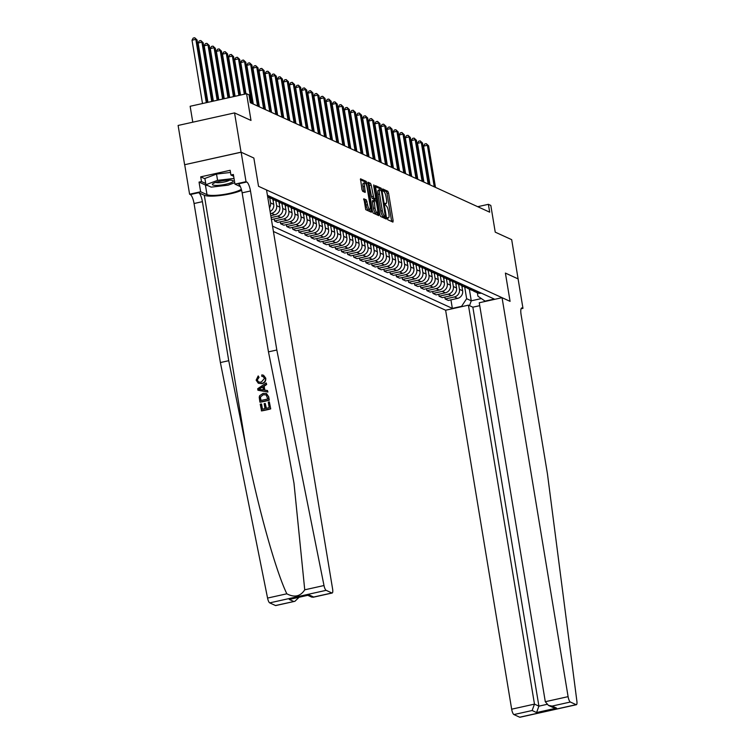 <?xml version="1.0" encoding="UTF-8"?>
<svg xmlns="http://www.w3.org/2000/svg" width="755" height="755" viewBox="0 0 755 755"><rect width="100%" height="100%" fill="white"/><g stroke="black" fill="none" stroke-linecap="round" stroke-linejoin="round"><path stroke-width="1.13" d="M387.324 218.544L387.834 219.771L392.921 222.093L393.147 220.771L388.551 193.025L387.815 191.26L382.728 188.939L383.087 191.1L383.748 191.393A5.096 1.368 77.5 0 1 386.098 197.027L386.475 199.339A5.096 1.368 77.5 0 1 386.05 203.614A5.096 1.368 77.5 0 1 385.767 203.576L385.041 203.265L384.946 204.199L386.116 205.737A5.096 1.368 77.5 0 1 388.466 211.372L388.853 213.684A5.096 1.368 77.5 0 1 388.429 217.959A5.096 1.368 77.5 0 1 388.136 217.912L387.419 217.6L387.324 218.544M363.919 198.782L365.722 209.654L371.366 212.24L371.583 210.919L366.26 181.408L360.522 178.812L361.947 189.552L362.683 191.308L365.184 192.431L364.552 186.428A4.256 1.142 77.5 0 1 364.901 182.852A4.256 1.142 77.5 0 1 367.109 187.599L370.129 205.87A4.256 1.142 77.5 0 1 369.78 209.437A4.256 1.142 77.5 0 1 367.572 204.699L366.335 199.896L363.75 198.82M518.1 278.954L511.692 239.665L495.233 232.144L490.816 205.435L488.381 204.322L489.684 212.174L250.32 102.699L249.018 94.847L246.583 93.733L190.147 106.276L192.78 122.197M241.053 152.18L184.616 164.722L241.147 152.227L253.85 158.031L241.053 152.18L234.55 112.91L251 120.432L246.583 93.733M518.194 278.935L505.397 273.084L510.078 301.349L258.531 186.306L253.85 158.031L258.531 186.306L266.543 189.967L332.596 588.928A4.87 1.312 77.5 0 1 332.191 593.015A4.87 1.312 77.5 0 1 331.907 592.977L326.132 590.334L269.695 602.877A4.87 1.312 -102.5 0 1 267.563 598.073L220.385 362.551L194.054 203.52A8.107 2.18 77.5 0 0 190.317 194.554L189.59 194.214L184.711 164.769M379.869 214.703L380.595 216.459L386.249 219.044L386.466 217.723L381.879 189.967L381.143 188.212L375.405 185.617L379.869 214.703M378.802 215.637L373.159 213.061L372.423 211.296L367.959 182.21L370.469 183.333L371.205 185.088L373.8 198.103L375.49 198.848L375.631 197.517L373.687 185.796L373.782 184.862L374.357 186.107L378.802 215.637M184.616 164.722L178.114 125.453L234.55 112.91M273.414 231.474L445.62 310.23L511.663 709.19L534.474 704.122L538.91 706.151L546.865 704.377M477.368 292.827L477.924 296.186L485.069 301.113L494.298 299.065L267.43 195.3M485.069 301.113L485.578 301.349M462.088 306.568L461.579 306.332L466.637 298.697L464.712 287.032M450.943 299.867L452.349 308.389L461.579 306.332M452.349 308.389L272.536 226.141M488.381 204.322L477.698 206.7M469.346 289.146L471.271 300.811L481.379 298.565M466.637 298.697L471.271 300.811L469.506 305.652M269.488 207.767A6.493 6.125 -65.4 0 0 270.554 202.916L269.714 197.848M270.111 211.485A6.493 6.125 -65.4 0 0 273.716 204.36L272.885 199.292M270.46 213.589L271.583 213.335A6.493 6.125 -65.4 0 0 276.641 205.7L275.801 200.632M270.8 215.666L274.754 214.788A6.493 6.125 -65.4 0 0 279.812 207.153L278.973 202.076M271.12 217.582L277.68 216.128A6.493 6.125 -65.4 0 0 282.738 208.484L281.898 203.425M271.441 219.545L280.851 217.572A6.493 6.125 -65.4 0 0 285.909 209.937L285.069 204.869M274.225 219.044L274.546 220.96L283.767 218.912A6.493 6.125 -65.4 0 0 288.835 211.277L287.995 206.209M274.546 220.96L277.708 222.414L286.938 220.366A6.493 6.125 -65.4 0 0 292.006 212.721L291.166 207.653M280.322 221.838L280.634 223.754L289.863 221.696A6.493 6.125 -65.4 0 0 294.922 214.061L294.091 208.993M280.634 223.754L283.805 225.198L293.034 223.15A6.493 6.125 -65.4 0 0 298.093 215.505L297.253 210.437M286.409 224.622L286.73 226.538L295.96 224.49A6.493 6.125 -65.4 0 0 301.018 216.845L300.179 211.778M286.73 226.538L289.901 227.991L299.131 225.934A6.493 6.125 -65.4 0 0 304.19 218.299L303.35 213.231M292.506 227.406L292.827 229.322L302.057 227.274A6.493 6.125 -65.4 0 0 307.115 219.639L306.275 214.571M292.827 229.322L295.998 230.775L305.218 228.727A6.493 6.125 -65.4 0 0 310.286 221.083L309.446 216.015M298.602 230.19L298.914 232.115L308.144 230.058A6.493 6.125 -65.4 0 0 313.212 222.423L312.372 217.355M298.914 232.115L302.085 233.559L311.315 231.511A6.493 6.125 -65.4 0 0 316.373 223.867L315.533 218.799M304.69 232.984L305.011 234.899L314.24 232.851A6.493 6.125 -65.4 0 0 319.299 225.207L318.459 220.139M305.011 234.899L308.182 236.353L317.411 234.295A6.493 6.125 -65.4 0 0 322.47 226.66L321.63 221.593M310.786 235.768L311.107 237.683L320.337 235.636A6.493 6.125 -65.4 0 0 325.396 227.991L324.556 222.933M311.107 237.683L314.278 239.137L323.499 237.079A6.493 6.125 -65.4 0 0 328.567 229.445L327.727 224.377M316.883 238.552L317.204 240.477L326.424 238.42A6.493 6.125 -65.4 0 0 331.492 230.785L330.652 225.717M317.204 240.477L320.365 241.921L329.595 239.873A6.493 6.125 -65.4 0 0 334.654 232.229L333.814 227.161M322.98 241.345L323.291 243.261L332.521 241.213A6.493 6.125 -65.4 0 0 337.579 233.569L336.739 228.501M323.291 243.261L326.462 244.705L335.692 242.657A6.493 6.125 -65.4 0 0 340.75 235.022L339.91 229.954M329.067 244.129L329.388 246.045L338.618 243.997A6.493 6.125 -65.4 0 0 343.676 236.353L342.836 231.294M329.388 246.045L332.559 247.498L341.779 245.441A6.493 6.125 -65.4 0 0 346.847 237.806L346.007 232.738M335.163 246.913L335.484 248.839L344.705 246.781A6.493 6.125 -65.4 0 0 349.773 239.146L348.933 234.078M335.484 248.839L338.646 250.282L347.876 248.235A6.493 6.125 -65.4 0 0 352.934 240.59L352.094 235.522M341.26 249.707L341.571 251.623L350.801 249.575A6.493 6.125 -65.4 0 0 355.86 241.93L355.02 236.862M341.571 251.623L344.742 253.067L353.972 251.019A6.493 6.125 -65.4 0 0 359.031 243.384L358.191 238.306M347.347 252.491L347.668 254.407L356.898 252.359A6.493 6.125 -65.4 0 0 361.956 244.714L361.116 239.656M347.668 254.407L350.839 255.86L360.069 253.803A6.493 6.125 -65.4 0 0 365.127 246.168L364.287 241.1M353.444 255.275L353.765 257.191L362.985 255.143A6.493 6.125 -65.4 0 0 368.053 247.508L367.213 242.44M353.765 257.191L356.926 258.644L366.156 256.596A6.493 6.125 -65.4 0 0 371.215 248.952L370.384 243.884M359.54 258.068L359.852 259.984L369.082 257.927A6.493 6.125 -65.4 0 0 374.14 250.292L373.31 245.224M359.852 259.984L363.023 261.428L372.253 259.38A6.493 6.125 -65.4 0 0 377.311 251.745L376.471 246.668M365.628 260.852L365.948 262.768L375.178 260.72A6.493 6.125 -65.4 0 0 380.237 253.076L379.397 248.018M365.948 262.768L369.12 264.222L378.349 262.164A6.493 6.125 -65.4 0 0 383.408 254.529L382.568 249.461M371.724 263.637L372.045 265.552L381.275 263.504A6.493 6.125 -65.4 0 0 386.334 255.869L385.494 250.802M372.045 265.552L375.207 267.006L384.437 264.958A6.493 6.125 -65.4 0 0 389.505 257.313L388.665 252.245M377.821 266.43L378.132 268.346L387.362 266.288A6.493 6.125 -65.4 0 0 392.421 258.654L391.59 253.586M378.132 268.346L381.303 269.79L390.533 267.742A6.493 6.125 -65.4 0 0 395.592 260.107L394.752 255.03M383.908 269.214L384.229 271.13L393.459 269.082A6.493 6.125 -65.4 0 0 398.517 261.438L397.677 256.379M384.229 271.13L387.4 272.583L396.63 270.526A6.493 6.125 -65.4 0 0 401.688 262.891L400.848 257.823M390.005 271.998L390.326 273.914L399.555 271.866A6.493 6.125 -65.4 0 0 404.614 264.231L403.774 259.163M390.326 273.914L393.497 275.367L402.717 273.319A6.493 6.125 -65.4 0 0 407.785 265.675L406.945 260.607M396.101 274.792L396.413 276.707L405.643 274.65A6.493 6.125 -65.4 0 0 410.711 267.015L409.871 261.947M396.413 276.707L399.584 278.151L408.814 276.103A6.493 6.125 -65.4 0 0 413.872 268.469L413.032 263.391M402.198 277.576L402.509 279.492L411.739 277.444A6.493 6.125 -65.4 0 0 416.798 269.799L415.958 264.731M402.509 279.492L405.68 280.945L414.91 278.888A6.493 6.125 -65.4 0 0 419.969 271.253L419.129 266.185M408.285 280.36L408.606 282.276L417.836 280.228A6.493 6.125 -65.4 0 0 422.894 272.593L422.054 267.525M408.606 282.276L411.777 283.729L420.997 281.681A6.493 6.125 -65.4 0 0 426.065 274.037L425.225 268.969M414.382 283.144L414.703 285.069L423.923 283.012A6.493 6.125 -65.4 0 0 428.991 275.377L428.151 270.309M414.703 285.069L417.864 286.513L427.094 284.465A6.493 6.125 -65.4 0 0 432.153 276.821L431.313 271.753M420.478 285.937L420.79 287.853L430.02 285.805A6.493 6.125 -65.4 0 0 435.078 278.161L434.238 273.093M420.79 287.853L423.961 289.307L433.191 287.249A6.493 6.125 -65.4 0 0 438.249 279.614L437.409 274.546M426.566 288.721L426.886 290.637L436.116 288.589A6.493 6.125 -65.4 0 0 441.175 280.954L440.335 275.886M426.886 290.637L430.057 292.091L439.278 290.043A6.493 6.125 -65.4 0 0 444.346 282.398L443.506 277.33M432.662 291.505L432.983 293.431L442.204 291.373A6.493 6.125 -65.4 0 0 447.271 283.738L446.432 278.67M432.983 293.431L436.145 294.875L445.375 292.827A6.493 6.125 -65.4 0 0 450.433 285.182L449.602 280.114M438.759 294.299L439.07 296.215L448.3 294.167A6.493 6.125 -65.4 0 0 453.359 286.523L452.528 281.455M439.07 296.215L442.241 297.659L451.471 295.611A6.493 6.125 -65.4 0 0 456.53 287.976L455.69 282.908M444.846 297.083L445.167 298.999L454.397 296.951A6.493 6.125 -65.4 0 0 459.455 289.307L458.615 284.248M445.167 298.999L448.338 300.452L457.568 298.395A6.493 6.125 -65.4 0 0 462.626 290.76L461.786 285.692M472.781 290.467A6.493 6.125 -65.4 0 0 474.149 291.345L477.311 292.798A6.493 6.125 -65.4 0 0 481.048 293.176L481.312 293.119M474.149 291.345A6.493 6.125 -65.4 0 0 477.887 291.732L478.141 291.675M466.684 287.683A6.493 6.125 -65.4 0 0 468.053 288.561L471.224 290.005A6.493 6.125 -65.4 0 0 474.961 290.392L475.216 290.335M468.053 288.561A6.493 6.125 -65.4 0 0 471.79 288.939L472.045 288.882M460.588 284.899A6.493 6.125 -65.4 0 0 461.956 285.777L465.127 287.221A6.493 6.125 -65.4 0 0 468.864 287.608L469.119 287.551M461.956 285.777A6.493 6.125 -65.4 0 0 465.693 286.154L465.958 286.098M454.501 282.106A6.493 6.125 -65.4 0 0 455.86 282.983L459.031 284.437A6.493 6.125 -65.4 0 0 462.768 284.814L463.032 284.758M455.86 282.983A6.493 6.125 -65.4 0 0 459.606 283.37L459.861 283.314M448.404 279.322A6.493 6.125 -65.4 0 0 449.772 280.199L452.943 281.653A6.493 6.125 -65.4 0 0 456.681 282.03L456.935 281.974M449.772 280.199A6.493 6.125 -65.4 0 0 453.51 280.577L453.764 280.52M442.307 276.538A6.493 6.125 -65.4 0 0 443.676 277.415L446.847 278.859A6.493 6.125 -65.4 0 0 450.584 279.246L450.839 279.19M443.676 277.415A6.493 6.125 -65.4 0 0 447.413 277.793L447.668 277.736M436.211 273.754A6.493 6.125 -65.4 0 0 437.579 274.622L440.75 276.075A6.493 6.125 -65.4 0 0 444.487 276.453L444.752 276.396M437.579 274.622A6.493 6.125 -65.4 0 0 441.326 275.009L441.581 274.952M430.123 270.96A6.493 6.125 -65.4 0 0 431.492 271.838L434.654 273.291A6.493 6.125 -65.4 0 0 438.4 273.669L438.655 273.612M431.492 271.838A6.493 6.125 -65.4 0 0 435.229 272.215L435.484 272.159M424.027 268.176A6.493 6.125 -65.4 0 0 425.395 269.054L428.566 270.498A6.493 6.125 -65.4 0 0 432.304 270.885L432.558 270.828M425.395 269.054A6.493 6.125 -65.4 0 0 429.133 269.431L429.387 269.375M417.93 265.392A6.493 6.125 -65.4 0 0 419.299 266.26L422.47 267.714A6.493 6.125 -65.4 0 0 426.207 268.091L426.462 268.034M419.299 266.26A6.493 6.125 -65.4 0 0 423.045 266.647L423.3 266.591M411.843 262.598A6.493 6.125 -65.4 0 0 413.211 263.476L416.373 264.93A6.493 6.125 -65.4 0 0 420.12 265.307L420.375 265.25M413.211 263.476A6.493 6.125 -65.4 0 0 416.949 263.854L417.204 263.797M405.746 259.814A6.493 6.125 -65.4 0 0 407.115 260.692L410.286 262.136A6.493 6.125 -65.4 0 0 414.023 262.523L414.278 262.466M407.115 260.692A6.493 6.125 -65.4 0 0 410.852 261.07L411.107 261.013M399.65 257.03A6.493 6.125 -65.4 0 0 401.018 257.899L404.189 259.352A6.493 6.125 -65.4 0 0 407.926 259.729L408.181 259.673M401.018 257.899A6.493 6.125 -65.4 0 0 404.755 258.286L405.02 258.229M393.563 254.237A6.493 6.125 -65.4 0 0 394.931 255.114L398.093 256.568A6.493 6.125 -65.4 0 0 401.839 256.945L402.094 256.889M394.931 255.114A6.493 6.125 -65.4 0 0 398.668 255.501L398.923 255.445M387.466 251.453A6.493 6.125 -65.4 0 0 388.834 252.33L392.005 253.774A6.493 6.125 -65.4 0 0 395.743 254.161L395.998 254.105M388.834 252.33A6.493 6.125 -65.4 0 0 392.572 252.708L392.827 252.651M381.369 248.669A6.493 6.125 -65.4 0 0 382.738 249.537L385.909 250.99A6.493 6.125 -65.4 0 0 389.646 251.368L389.901 251.311M382.738 249.537A6.493 6.125 -65.4 0 0 386.475 249.924L386.739 249.867M375.282 245.875A6.493 6.125 -65.4 0 0 376.651 246.753L379.812 248.206A6.493 6.125 -65.4 0 0 383.549 248.584L383.814 248.527M376.651 246.753A6.493 6.125 -65.4 0 0 380.388 247.14L380.643 247.083M369.186 243.091A6.493 6.125 -65.4 0 0 370.554 243.969L373.725 245.413A6.493 6.125 -65.4 0 0 377.462 245.8L377.717 245.743M370.554 243.969A6.493 6.125 -65.4 0 0 374.291 244.346L374.546 244.29M363.089 240.307A6.493 6.125 -65.4 0 0 364.457 241.185L367.628 242.629A6.493 6.125 -65.4 0 0 371.366 243.016L371.62 242.95M364.457 241.185A6.493 6.125 -65.4 0 0 368.195 241.562L368.449 241.506M357.002 237.514A6.493 6.125 -65.4 0 0 358.361 238.391L361.532 239.845A6.493 6.125 -65.4 0 0 365.269 240.222L365.533 240.165M358.361 238.391A6.493 6.125 -65.4 0 0 362.107 238.778L362.362 238.722M350.905 234.73A6.493 6.125 -65.4 0 0 352.274 235.607L355.445 237.051A6.493 6.125 -65.4 0 0 359.182 237.438L359.437 237.381M352.274 235.607A6.493 6.125 -65.4 0 0 356.011 235.985L356.266 235.928M344.808 231.945A6.493 6.125 -65.4 0 0 346.177 232.823L349.348 234.267A6.493 6.125 -65.4 0 0 353.085 234.654L353.34 234.597M346.177 232.823A6.493 6.125 -65.4 0 0 349.914 233.201L350.169 233.144M338.712 229.152A6.493 6.125 -65.4 0 0 340.08 230.03L343.251 231.483A6.493 6.125 -65.4 0 0 346.989 231.861L347.243 231.804M340.08 230.03A6.493 6.125 -65.4 0 0 343.827 230.417L344.082 230.36M332.625 226.368A6.493 6.125 -65.4 0 0 333.993 227.246L337.155 228.689A6.493 6.125 -65.4 0 0 340.901 229.076L341.156 229.02M333.993 227.246A6.493 6.125 -65.4 0 0 337.73 227.623L337.985 227.566M326.528 223.584A6.493 6.125 -65.4 0 0 327.897 224.462L331.067 225.905A6.493 6.125 -65.4 0 0 334.805 226.292L335.06 226.236M327.897 224.462A6.493 6.125 -65.4 0 0 331.634 224.839L331.889 224.782M320.431 220.79A6.493 6.125 -65.4 0 0 321.8 221.668L324.971 223.121A6.493 6.125 -65.4 0 0 328.708 223.499L328.963 223.442M321.8 221.668A6.493 6.125 -65.4 0 0 325.537 222.055L325.801 221.998M314.344 218.006A6.493 6.125 -65.4 0 0 315.713 218.884L318.874 220.337A6.493 6.125 -65.4 0 0 322.621 220.715L322.876 220.658M315.713 218.884A6.493 6.125 -65.4 0 0 319.45 219.261L319.705 219.205M308.248 215.222A6.493 6.125 -65.4 0 0 309.616 216.1L312.787 217.544A6.493 6.125 -65.4 0 0 316.524 217.931L316.779 217.874M309.616 216.1A6.493 6.125 -65.4 0 0 313.353 216.477L313.608 216.421M302.151 212.438A6.493 6.125 -65.4 0 0 303.519 213.306L306.69 214.76A6.493 6.125 -65.4 0 0 310.428 215.137L310.683 215.081M303.519 213.306A6.493 6.125 -65.4 0 0 307.257 213.693L307.521 213.637M296.064 209.645A6.493 6.125 -65.4 0 0 297.432 210.522L300.594 211.976A6.493 6.125 -65.4 0 0 304.331 212.353L304.595 212.297M297.432 210.522A6.493 6.125 -65.4 0 0 301.169 210.9L301.424 210.843M289.967 206.861A6.493 6.125 -65.4 0 0 291.336 207.738L294.507 209.182A6.493 6.125 -65.4 0 0 298.244 209.569L298.499 209.512M291.336 207.738A6.493 6.125 -65.4 0 0 295.073 208.116L295.328 208.059M283.871 204.077A6.493 6.125 -65.4 0 0 285.239 204.945L288.41 206.398A6.493 6.125 -65.4 0 0 292.147 206.776L292.402 206.719M285.239 204.945A6.493 6.125 -65.4 0 0 288.976 205.332L289.24 205.275M277.783 201.283A6.493 6.125 -65.4 0 0 279.142 202.161L282.313 203.614A6.493 6.125 -65.4 0 0 286.051 203.992L286.315 203.935M279.142 202.161A6.493 6.125 -65.4 0 0 282.889 202.548L283.144 202.482M271.687 198.499A6.493 6.125 -65.4 0 0 273.055 199.377L276.226 200.821A6.493 6.125 -65.4 0 0 279.963 201.207L280.218 201.151M273.055 199.377A6.493 6.125 -65.4 0 0 276.792 199.754L277.047 199.697M267.695 196.923L270.13 198.036A6.493 6.125 -65.4 0 0 273.867 198.414L274.122 198.357M267.685 196.866A6.493 6.125 -65.4 0 0 270.696 196.97L270.951 196.913M267.496 195.687A6.493 6.125 -65.4 0 0 267.77 195.63L268.034 195.573M391.666 221.526L387.022 193.365L386.286 191.6L382.587 189.901M380.237 189.798L379.614 188.552L375.216 186.542M384.993 218.469L384.739 216.808M385.361 216.647L381.483 191.355L380.275 189.807A5.096 1.368 77.5 0 0 379.991 189.769A5.096 1.368 77.5 0 0 379.567 194.044L382.323 210.692A5.096 1.368 77.5 0 0 384.673 216.326L385.361 216.647L383.955 216.959M378.755 190.147A5.096 1.368 77.5 0 0 378.463 190.109A5.096 1.368 77.5 0 0 378.038 194.384L379.567 194.044M383.833 216.987L383.144 216.666A5.096 1.368 77.5 0 1 380.794 211.032L378.038 194.384M367.779 183.135L370.469 183.333M374.046 199.141L372.272 198.442L371.545 196.687L368.94 183.663M374.905 198.98L375.197 200.736M377.189 212.768L377.5 214.656L379.029 214.316M374.999 208.021A4.256 1.142 77.5 0 0 377.207 212.768A4.256 1.142 77.5 0 0 377.557 209.192L376.49 202.755L375.764 201L374.159 200.264L374.999 208.021L373.48 208.361A4.256 1.142 77.5 0 0 375.679 213.108L377.207 212.768M373.989 200.302L372.545 200.594L372.413 201.925L373.933 201.585M373.48 208.361L372.413 201.925M369.78 209.437L368.251 209.777A4.256 1.142 77.5 0 1 366.043 205.039L364.807 200.226L363.646 199.697M364.901 182.852L363.382 183.191A4.256 1.142 77.5 0 0 363.023 186.768L364.552 186.428M363.844 191.845L363.023 186.768M365.373 183.05L364.731 181.738L360.343 179.728M370.11 211.664L369.761 209.446M462.088 287.504L462.664 286.098M435.484 187.391L428.604 145.838L427.387 145.281L423.574 146.13L429.991 184.881M423.574 146.13L424.744 143.997L426.273 143.658L427.387 145.281L434.267 186.834M426.273 143.658L428.604 145.838M479.736 305.662L472.856 307.191L468.421 305.162L534.474 704.122L532.133 710.521L513.91 714.57L519.685 717.212L576.122 704.67A4.87 1.312 77.5 0 0 576.395 704.708A4.87 1.312 77.5 0 0 576.886 701.197L547.432 473.781L521.101 314.741A8.107 2.18 -102.5 0 1 521.78 307.936A8.107 2.18 -102.5 0 1 522.234 308.002L522.97 308.342L518.09 278.888L505.397 273.084L510.078 301.349L502.056 297.687L479.255 302.755L545.299 701.716L568.1 696.648A4.87 1.312 77.5 0 0 570.346 702.027L576.122 704.67M468.421 305.162L445.62 310.23M522.97 308.342L521.082 308.757M502.056 297.687L568.1 696.648M576.395 704.708L519.959 717.25A4.87 1.312 -102.5 0 1 519.685 717.212M513.91 714.57A4.87 1.312 -102.5 0 1 511.663 709.19M472.856 307.191L538.91 706.151L536.569 712.55L532.133 710.521M570.346 702.027L552.122 706.076L548.46 705.406L545.299 701.716M552.122 706.076L556.558 708.105L552.896 707.435L548.46 705.406M270.715 408.88L269.346 401.896L270.715 408.88A21.131 4.058 170.6 0 1 261.56 410.918L260.239 404.17L261.579 404.067L262.429 409.191M266.392 408.313L265.222 403.434L266.043 408.389L269.214 407.681L268.299 402.132L269.346 401.896M259.899 402.113L260.116 402.217A21.131 4.058 170.6 0 0 269.271 400.178L268.714 396.809L266.487 393.563L268.487 396.705L269.054 400.084L259.899 402.113L259.22 397.196L259.644 395.686L263.146 393.374L266.487 393.563M265.732 378.142L263.542 375.254L265.732 378.142C266.024 381.124 264.731 382.964 261.872 383.653L258.342 383.266L256.143 380.161L258.201 375.933L259.059 377.368L257.21 379.991L258.654 382.03L261.258 382.143L264.486 378.406L263.127 376.528L262.136 376.443M220.385 362.551L228.737 360.701L202.406 201.661A8.107 2.18 77.5 0 0 198.669 192.695L204.303 195.271A21.131 4.058 170.6 0 0 221.357 195.375A21.131 4.058 170.6 0 0 241.609 190.326M228.737 360.701L245.734 445.573C257.455 505.293 275.415 570.119 286.825 593.798C294.469 597.79 300.443 596.459 304.737 589.815L293.978 483.162L285.475 436.739L268.469 351.868L242.138 192.836A8.107 2.18 77.5 0 0 238.401 183.861L246.753 182.012L246.026 181.672L241.147 152.227M257.936 390.241L267.921 392.043L267.468 390.533L267.704 391.949L257.936 390.241L257.682 388.74L266.213 382.964L266.449 384.37L263.816 386.069L264.476 390.09L267.468 390.533M264.826 390.137L264.175 386.239L266.666 384.474L266.213 382.964M268.469 351.868L276.821 350.009L250.49 190.977A8.107 2.18 77.5 0 0 246.753 182.012M275.471 605.519L294.894 601.301L275.754 605.557A4.87 1.312 -102.5 0 1 275.471 605.519L269.695 602.877M304.737 589.815L323.999 585.531L276.821 350.009M207.785 185.579A18.252 3.501 -9.4 0 1 205.407 185.013L199.046 182.097L201.491 181.559L205.728 183.503M233.663 176.264L230.926 175.018L230.143 170.3L200.707 176.849L201.491 181.559M230.926 175.018L233.361 174.471L234.965 184.135L246.026 181.672M189.59 194.214L200.641 191.761L207.002 194.667A18.252 3.501 170.6 0 0 224.131 194.412A18.252 3.501 170.6 0 0 241.307 189.222M199.046 182.097L200.641 191.761M240.354 186.598L234.965 184.135M323.999 585.531A4.87 1.312 77.5 0 0 326.132 590.334M200.707 176.849L204.954 178.784M294.894 601.301L298.989 597.375M293.704 601.471L289.269 599.442L309.248 594.997L313.684 597.026L311.73 597.13L307.927 595.393M258.201 375.933L259.059 377.368M258.701 377.198L257.21 379.991M265.524 378.047C265.76 380.992 264.41 382.804 261.485 383.474L261.872 383.653M261.485 383.474L258.342 383.266M261.759 376.273L261.843 374.876L263.542 375.254M260.664 389.523L263.353 389.92L262.825 386.711L258.861 389.25L260.664 389.523M260.569 388.155L263.212 386.881M266.44 394.959L263.344 394.714L260.352 397.045L260.73 400.546L267.77 398.989L266.128 394.799M263.344 394.714L260.352 397.045M260.418 398.64L260.645 397.177M260.994 400.49L260.711 398.772M261.296 403.934L262.174 409.248L264.986 408.625L264.175 403.67L265.222 403.434M270.488 408.776L261.334 410.814M455.992 284.72L456.577 283.314M429.397 184.607L422.517 143.054L421.299 142.487L417.487 143.337L423.895 182.087M417.487 143.337L418.657 141.213L420.176 140.874L421.299 142.487L428.179 184.05M420.176 140.874L422.517 143.054M449.895 281.936L450.48 280.52M423.3 181.813L416.42 140.26L415.203 139.703L411.39 140.553L417.808 179.303M411.39 140.553L412.56 138.42L414.089 138.08L415.203 139.703L422.083 181.257M414.089 138.08L416.42 140.26M443.808 279.142L444.384 277.736M417.204 179.029L410.324 137.476L409.106 136.919L405.293 137.769L411.711 176.519M405.293 137.769L406.464 135.636L407.993 135.296L409.106 136.919L415.986 178.473M407.993 135.296L410.324 137.476M437.711 276.358L438.296 274.952M411.116 176.245L404.236 134.692L403.01 134.126L399.197 134.975L405.614 173.726M399.197 134.975L400.377 132.852L401.896 132.512L403.01 134.126L409.889 175.689M401.896 132.512L404.236 134.692M232.993 181.578A10.542 2.029 170.6 0 0 232.502 180.473A10.542 2.029 170.6 0 0 222.498 180.766A10.542 2.029 170.6 0 0 212.929 183.71A10.542 2.029 170.6 0 0 212.655 183.946A10.542 2.029 170.6 0 0 220.611 185.126A10.542 2.029 170.6 0 0 232.993 181.578M234.72 182.682L228.095 185.173L211.202 187.136L205.936 184.73L204.898 178.454L216.525 174.075L230.501 172.451M205.936 184.73L217.563 180.36L234.022 178.444M216.525 174.075L217.563 180.36M215.703 182.408A7.22 1.387 170.6 0 0 222.744 182.276A7.22 1.387 170.6 0 0 229.454 180.124M431.615 273.574L432.2 272.159M405.02 173.461L398.14 131.898L396.922 131.342L393.11 132.191L399.527 170.941M393.11 132.191L394.28 130.058L395.809 129.718L396.922 131.342L403.802 172.895M395.809 129.718L398.14 131.898M425.527 270.781L426.103 269.375M398.923 170.668L392.043 129.114L390.826 128.558L387.013 129.407L393.43 168.157M387.013 129.407L388.183 127.274L389.712 126.934L390.826 128.558L397.706 170.111M389.712 126.934L392.043 129.114M419.431 267.997L420.016 266.591M392.836 167.884L385.956 126.33L384.729 125.774L380.916 126.613L387.334 165.373M380.916 126.613L382.096 124.49L383.615 124.15L384.729 125.774L391.609 167.327M383.615 124.15L385.956 126.33M413.334 265.213L413.919 263.797M386.739 165.1L379.859 123.537L378.642 122.98L374.829 123.829L381.237 162.58M374.829 123.829L375.999 121.697L377.519 121.366L378.642 122.98L385.522 164.533M377.519 121.366L379.859 123.537M407.247 262.419L407.823 261.013M380.643 162.306L373.763 120.753L372.545 120.196L368.733 121.045L375.15 159.796M368.733 121.045L369.903 118.912L371.432 118.573L372.545 120.196L379.425 161.749M371.432 118.573L373.763 120.753M401.15 259.635L401.736 258.229M374.546 159.522L367.666 117.969L366.449 117.412L362.636 118.252L369.053 157.012M362.636 118.252L363.806 116.128L365.335 115.789L366.449 117.412L373.329 158.965M365.335 115.789L367.666 117.969M395.054 256.851L395.639 255.445M368.459 156.738L361.579 115.175L360.361 114.618L356.549 115.468L362.957 154.218M356.549 115.468L357.719 113.335L359.238 113.005L360.361 114.618L367.241 156.181M359.238 113.005L361.579 115.175M388.957 254.067L389.542 252.651M362.362 153.945L355.482 112.391L354.265 111.834L350.452 112.684L356.87 151.434M350.452 112.684L351.622 110.551L353.151 110.211L354.265 111.834L361.145 153.388M353.151 110.211L355.482 112.391M382.87 251.273L383.446 249.867M356.266 151.16L349.386 109.607L348.168 109.05L344.356 109.89L350.773 148.65M344.356 109.89L345.526 107.767L347.055 107.427L348.168 109.05L355.048 150.604M347.055 107.427L349.386 109.607M376.773 248.489L377.358 247.083M350.178 148.376L343.298 106.814L342.081 106.257L338.268 107.106L344.676 145.857M338.268 107.106L339.439 104.983L340.958 104.643L342.081 106.257L348.961 147.82M340.958 104.643L343.298 106.814M370.677 245.705L371.262 244.29M344.082 145.583L337.202 104.03L335.984 103.473L332.172 104.322L338.589 143.072M332.172 104.322L333.342 102.189L334.871 101.85L335.984 103.473L342.864 145.026M334.871 101.85L337.202 104.03M364.589 242.912L365.165 241.506M337.985 142.799L331.105 101.245L329.888 100.689L326.075 101.529L332.493 140.288M326.075 101.529L327.245 99.405L328.774 99.065L329.888 100.689L336.768 142.242M328.774 99.065L331.105 101.245M358.493 240.128L359.078 238.722M331.898 140.015L325.018 98.452L323.801 97.895L319.978 98.745L326.396 137.495M319.978 98.745L321.158 96.621L322.678 96.281L323.801 97.895L330.671 139.458M322.678 96.281L325.018 98.452M352.396 237.344L352.981 235.928M325.801 137.221L318.921 95.668L317.704 95.111L313.891 95.961L320.309 134.711M313.891 95.961L315.061 93.828L316.59 93.488L317.704 95.111L324.584 136.664M316.59 93.488L318.921 95.668M346.309 234.55L346.885 233.144M319.705 134.437L312.825 92.884L311.607 92.327L307.795 93.176L314.212 131.927M307.795 93.176L308.965 91.044L310.494 90.704L311.607 92.327L318.487 133.88M310.494 90.704L312.825 92.884M340.212 231.766L340.798 230.36M313.618 131.653L306.738 90.09L305.511 89.534L301.698 90.383L308.115 129.133M301.698 90.383L302.878 88.259L304.397 87.92L305.511 89.534L312.391 131.096M304.397 87.92L306.738 90.09M334.116 228.982L334.701 227.566M307.521 128.86L300.641 87.306L299.424 86.749L295.611 87.599L302.019 126.349M295.611 87.599L296.781 85.466L298.3 85.126L299.424 86.749L306.303 128.303M298.3 85.126L300.641 87.306M328.029 226.189L328.604 224.782M301.424 126.076L294.544 84.522L293.327 83.965L289.514 84.815L295.932 123.565M289.514 84.815L290.684 82.682L292.213 82.342L293.327 83.965L300.207 125.519M292.213 82.342L294.544 84.522M321.932 223.404L322.517 221.998M295.328 123.291L288.457 81.738L287.23 81.172L283.418 82.021L289.835 120.772M283.418 82.021L284.588 79.898L286.117 79.558L287.23 81.172L294.11 122.735M286.117 79.558L288.457 81.738M315.835 220.62L316.42 219.205M289.24 120.498L282.361 78.945L281.143 78.388L277.33 79.237L283.738 117.988M277.33 79.237L278.501 77.104L280.02 76.765L281.143 78.388L288.023 119.941M280.02 76.765L282.361 78.945M309.748 217.827L310.324 216.421M283.144 117.714L276.264 76.161L275.046 75.604L271.234 76.453L277.651 115.204M271.234 76.453L272.404 74.32L273.933 73.981L275.046 75.604L281.926 117.157M273.933 73.981L276.264 76.161M303.652 215.043L304.227 213.637M277.047 114.93L270.167 73.377L268.95 72.82L265.137 73.66L271.555 112.41M265.137 73.66L266.307 71.536L267.836 71.197L268.95 72.82L275.83 114.373M267.836 71.197L270.167 73.377M297.555 212.259L298.14 210.843M270.96 112.146L264.08 70.583L262.863 70.026L259.05 70.876L265.458 109.626M259.05 70.876L260.22 68.743L261.74 68.403L262.863 70.026L269.743 111.58M261.74 68.403L264.08 70.583M291.458 209.465L292.043 208.059M264.863 109.352L257.983 67.799L256.766 67.242L252.953 68.092L259.371 106.842M252.953 68.092L254.124 65.959L255.652 65.619L256.766 67.242L263.646 108.796M255.652 65.619L257.983 67.799M285.371 206.681L285.947 205.275M258.767 106.568L251.887 65.015L250.669 64.458L246.857 65.298L253.274 104.058M246.857 65.298L248.027 63.175L249.556 62.835L250.669 64.458L257.549 106.011M249.556 62.835L251.887 65.015M279.274 203.897L279.86 202.491M252.68 103.784L245.8 62.221L244.582 61.665L240.769 62.514L245.96 93.875M240.769 62.514L241.94 60.381L243.459 60.051L244.582 61.665L251.462 103.227M243.459 60.051L245.8 62.221M273.178 201.113L273.763 199.697M245.422 93.988L239.703 59.437L238.486 58.881L234.673 59.73L240.524 95.083M234.673 59.73L235.843 57.597L237.372 57.257L238.486 58.881L244.337 94.233M237.372 57.257L239.703 59.437M239.996 95.196L233.606 56.653L232.389 56.096L228.576 56.936L235.088 96.291M228.576 56.936L229.746 54.813L231.275 54.473L232.389 56.096L238.901 95.441M231.275 54.473L233.606 56.653M234.56 96.404L227.519 53.86L226.292 53.303L222.48 54.152L229.662 97.499M222.48 54.152L223.659 52.029L225.179 51.689L226.292 53.303L233.474 96.649M225.179 51.689L227.519 53.86M229.124 97.612L221.423 51.076L220.205 50.519L216.392 51.368L224.226 98.707M216.392 51.368L217.563 49.235L219.092 48.896L220.205 50.519L228.038 97.857M219.092 48.896L221.423 51.076M223.697 98.82L215.326 48.292L214.109 47.735L210.296 48.575L218.79 99.905M210.296 48.575L211.466 46.451L212.995 46.112L214.109 47.735L222.612 99.065M212.995 46.112L215.326 48.292M218.261 100.028L209.239 45.498L208.012 44.941L204.199 45.791L213.363 101.113M204.199 45.791L205.379 43.667L206.898 43.328L208.012 44.941L217.176 100.273M206.898 43.328L209.239 45.498M212.825 101.236L203.142 42.714L201.925 42.157L198.112 43.007L207.927 102.321M198.112 43.007L199.282 40.874L200.802 40.534L201.925 42.157L211.74 101.481M200.802 40.534L203.142 42.714M207.398 102.444L197.046 39.93L195.828 39.373L192.015 40.223L202.5 103.529M192.015 40.223L193.186 38.09L194.714 37.75L195.828 39.373L206.313 102.68M194.714 37.75L197.046 39.93M270.554 202.916L273.716 204.36M276.641 205.7L279.812 207.153M282.738 208.484L285.909 209.937M288.835 211.277L292.006 212.721M294.922 214.061L298.093 215.505M301.018 216.845L304.19 218.299M307.115 219.639L310.286 221.083M313.212 222.423L316.373 223.867M319.299 225.207L322.47 226.66M325.396 227.991L328.567 229.445M331.492 230.785L334.654 232.229M337.579 233.569L340.75 235.022M343.676 236.353L346.847 237.806M349.773 239.146L352.934 240.59M355.86 241.93L359.031 243.384M361.956 244.714L365.127 246.168M368.053 247.508L371.215 248.952M374.14 250.292L377.311 251.745M380.237 253.076L383.408 254.529M386.334 255.869L389.505 257.313M392.421 258.654L395.592 260.107M398.517 261.438L401.688 262.891M404.614 264.231L407.785 265.675M410.711 267.015L413.872 268.469M416.798 269.799L419.969 271.253M422.894 272.593L426.065 274.037M428.991 275.377L432.153 276.821M435.078 278.161L438.249 279.614M441.175 280.954L444.346 282.398M447.271 283.738L450.433 285.182M453.359 286.523L456.53 287.976M459.455 289.307L462.626 290.76M477.887 291.732L481.048 293.176M454.397 296.951L457.568 298.395M448.3 294.167L451.471 295.611M471.79 288.939L474.961 290.392M442.204 291.373L445.375 292.827M465.693 286.154L468.864 287.608M436.116 288.589L439.278 290.043M459.606 283.37L462.768 284.814M430.02 285.805L433.191 287.249M453.51 280.577L456.681 282.03M423.923 283.012L427.094 284.465M447.413 277.793L450.584 279.246M417.836 280.228L420.997 281.681M441.326 275.009L444.487 276.453M411.739 277.444L414.91 278.888M435.229 272.215L438.4 273.669M405.643 274.65L408.814 276.103M429.133 269.431L432.304 270.885M399.555 271.866L402.717 273.319M423.045 266.647L426.207 268.091M393.459 269.082L396.63 270.526M416.949 263.854L420.12 265.307M387.362 266.288L390.533 267.742M410.852 261.07L414.023 262.523M381.275 263.504L384.437 264.958M404.755 258.286L407.926 259.729M375.178 260.72L378.349 262.164M398.668 255.501L401.839 256.945M369.082 257.927L372.253 259.38M392.572 252.708L395.743 254.161M362.985 255.143L366.156 256.596M386.475 249.924L389.646 251.368M356.898 252.359L360.069 253.803M380.388 247.14L383.549 248.584M350.801 249.575L353.972 251.019M374.291 244.346L377.462 245.8M344.705 246.781L347.876 248.235M368.195 241.562L371.366 243.016M338.618 243.997L341.779 245.441M362.107 238.778L365.269 240.222M332.521 241.213L335.692 242.657M356.011 235.985L359.182 237.438M326.424 238.42L329.595 239.873M349.914 233.201L353.085 234.654M320.337 235.636L323.499 237.079M343.827 230.417L346.989 231.861M314.24 232.851L317.411 234.295M337.73 227.623L340.901 229.076M308.144 230.058L311.315 231.511M331.634 224.839L334.805 226.292M302.057 227.274L305.218 228.727M325.537 222.055L328.708 223.499M295.96 224.49L299.131 225.934M319.45 219.261L322.621 220.715M289.863 221.696L293.034 223.15M313.353 216.477L316.524 217.931M283.767 218.912L286.938 220.366M307.257 213.693L310.428 215.137M277.68 216.128L280.851 217.572M301.169 210.9L304.331 212.353M271.583 213.335L274.754 214.788M295.073 208.116L298.244 209.569M288.976 205.332L292.147 206.776M282.889 202.548L286.051 203.992M276.792 199.754L279.963 201.207M270.696 196.97L273.867 198.414M387.277 218.101L388.136 217.912M384.908 203.765L385.767 203.576M386.286 191.6L387.815 191.26M387.022 193.365L388.551 193.025M391.618 221.111L393.147 220.771M379.614 188.552L381.143 188.212M381.02 190.156L381.879 189.967M384.946 218.063L386.466 217.723M380.794 211.032L382.323 210.692M383.144 216.666L384.673 216.326M369.676 185.428L371.205 185.088M371.545 196.687L373.064 196.347M372.272 198.442L373.8 198.103M373.876 199.178L375.405 198.839M373.763 186.24L374.357 186.107M364.807 200.226L366.335 199.896M365.543 201.991L367.072 201.651M366.043 205.039L367.572 204.699M363.797 191.43L365.316 191.09M364.731 181.738L366.26 181.408M365.703 183.446L366.996 183.163M370.063 211.258L371.583 210.919M556.558 708.105L536.569 712.55M521.384 308.191L522.234 308.002M245.734 445.573L204.303 195.271M242.138 192.836L250.49 190.977M202.406 201.661L194.054 203.52M289.269 599.442L309.248 594.997M313.684 597.026L331.907 592.977M267.563 598.073L286.825 593.798M198.669 192.695L190.317 194.554M205.407 185.013L207.002 194.667M387.287 218.204L388.429 217.959M384.908 203.869L386.05 203.614M383.899 216.996L385.427 216.657M378.463 190.109L379.991 189.769M373.97 199.188L375.49 198.848M372.545 200.594L374.065 200.254M313.051 597.271L332.191 593.015"/></g></svg>
